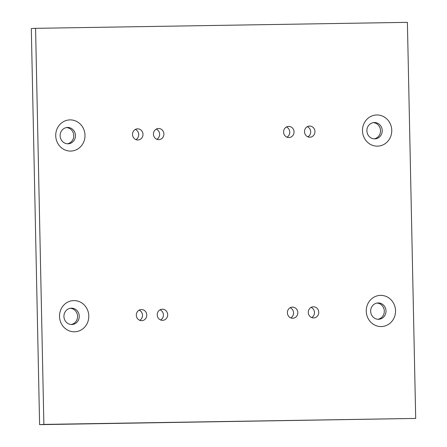 <?xml version="1.0" encoding="UTF-8"?>
<svg xmlns="http://www.w3.org/2000/svg" width="447" height="447" viewBox="0 0 447 447"><rect width="100%" height="100%" fill="white"/><g stroke="black" fill="none" stroke-linecap="round" stroke-linejoin="round"><path stroke-width="0.67" d="M137.642 128.837A5.571 5.23 86.7 0 0 137.441 128.842A5.571 5.23 86.7 0 0 132.53 134.597A5.571 5.23 86.7 0 0 137.872 139.972A5.571 5.23 86.7 0 0 138.073 139.967A5.571 5.23 86.7 0 0 142.984 134.212A5.571 5.23 86.7 0 0 137.642 128.837M158.556 128.496A5.571 5.23 86.7 0 0 158.355 128.507A5.571 5.23 86.7 0 0 153.45 134.256A5.571 5.23 86.7 0 0 158.791 139.637A5.571 5.23 86.7 0 0 158.992 139.632A5.571 5.23 86.7 0 0 163.898 133.876A5.571 5.23 86.7 0 0 158.556 128.496M288.695 126.406A5.571 5.23 86.7 0 0 288.494 126.412A5.571 5.23 86.7 0 0 283.582 132.167A5.571 5.23 86.7 0 0 288.93 137.547A5.571 5.23 86.7 0 0 289.125 137.542A5.571 5.23 86.7 0 0 294.037 131.787A5.571 5.23 86.7 0 0 288.695 126.406M309.609 126.071A5.571 5.23 86.7 0 0 309.408 126.076A5.571 5.23 86.7 0 0 304.502 131.831A5.571 5.23 86.7 0 0 309.844 137.212A5.571 5.23 86.7 0 0 310.045 137.201A5.571 5.23 86.7 0 0 314.951 131.452A5.571 5.23 86.7 0 0 309.609 126.071M313.392 306.782A5.571 5.23 86.7 0 0 313.196 306.787A5.571 5.23 86.7 0 0 308.285 312.542A5.571 5.23 86.7 0 0 313.626 317.923A5.571 5.23 86.7 0 0 313.828 317.912A5.571 5.23 86.7 0 0 318.739 312.162A5.571 5.23 86.7 0 0 313.392 306.782M292.478 307.117A5.571 5.23 86.7 0 0 292.277 307.128A5.571 5.23 86.7 0 0 287.371 312.878A5.571 5.23 86.7 0 0 292.712 318.258A5.571 5.23 86.7 0 0 292.914 318.253A5.571 5.23 86.7 0 0 297.819 312.498A5.571 5.23 86.7 0 0 292.478 307.117M162.339 309.212A5.571 5.23 86.7 0 0 162.138 309.218A5.571 5.23 86.7 0 0 157.232 314.973A5.571 5.23 86.7 0 0 162.574 320.348A5.571 5.23 86.7 0 0 162.775 320.343A5.571 5.23 86.7 0 0 167.681 314.587A5.571 5.23 86.7 0 0 162.339 309.212M141.425 309.547A5.571 5.23 86.7 0 0 141.224 309.553A5.571 5.23 86.7 0 0 136.318 315.308A5.571 5.23 86.7 0 0 141.66 320.683A5.571 5.23 86.7 0 0 141.861 320.678A5.571 5.23 86.7 0 0 146.767 314.923A5.571 5.23 86.7 0 0 141.425 309.547M376.793 114.963A15.6 14.639 86.7 0 0 362.478 130.792A15.6 14.639 86.7 0 0 377.447 146.152A15.6 14.639 86.7 0 0 391.756 130.323A15.6 14.639 86.7 0 0 376.793 114.963M374.385 122.534A8.169 7.672 86.7 0 0 374.094 122.545A8.169 7.672 86.7 0 0 366.892 130.982A8.169 7.672 86.7 0 0 374.726 138.872A8.169 7.672 86.7 0 0 375.022 138.861A8.169 7.672 86.7 0 0 382.219 130.423A8.169 7.672 86.7 0 0 374.385 122.534M380.57 295.378A15.6 14.639 86.7 0 0 366.255 311.207A15.6 14.639 86.7 0 0 381.224 326.567A15.6 14.639 86.7 0 0 395.539 310.738A15.6 14.639 86.7 0 0 380.57 295.378M378.168 302.949A8.169 7.672 86.7 0 0 377.871 302.96A8.169 7.672 86.7 0 0 370.675 311.397A8.169 7.672 86.7 0 0 378.508 319.287A8.169 7.672 86.7 0 0 378.799 319.275A8.169 7.672 86.7 0 0 386.001 310.838A8.169 7.672 86.7 0 0 378.168 302.949M73.822 300.602A15.6 14.639 86.7 0 0 59.512 316.437A15.6 14.639 86.7 0 0 74.476 331.797A15.6 14.639 86.7 0 0 88.791 315.962A15.6 14.639 86.7 0 0 73.822 300.602M71.419 308.179A8.169 7.672 86.7 0 0 71.123 308.184A8.169 7.672 86.7 0 0 63.927 316.627A8.169 7.672 86.7 0 0 71.76 324.516A8.169 7.672 86.7 0 0 72.056 324.505A8.169 7.672 86.7 0 0 79.253 316.063A8.169 7.672 86.7 0 0 71.419 308.179M70.039 119.891A15.6 14.639 86.7 0 0 55.724 135.72A15.6 14.639 86.7 0 0 70.693 151.08A15.6 14.639 86.7 0 0 85.003 135.251A15.6 14.639 86.7 0 0 70.039 119.891M67.631 127.462A8.169 7.672 86.7 0 0 67.341 127.473A8.169 7.672 86.7 0 0 60.138 135.916A8.169 7.672 86.7 0 0 67.978 143.8A8.169 7.672 86.7 0 0 68.268 143.794A8.169 7.672 86.7 0 0 75.47 135.352A8.169 7.672 86.7 0 0 67.631 127.462M35.576 28.329L407.396 22.35L415.693 418.431L39.604 424.65L31.307 28.569L35.576 28.329L43.873 424.404L415.693 418.431M135.91 139.604A5.571 5.23 86.7 0 0 138.71 134.351A5.571 5.23 86.7 0 0 135.335 129.451M156.83 139.268A5.571 5.23 86.7 0 0 159.624 134.016A5.571 5.23 86.7 0 0 156.249 129.116M286.968 137.173A5.571 5.23 86.7 0 0 289.762 131.921A5.571 5.23 86.7 0 0 286.387 127.021M307.882 136.838A5.571 5.23 86.7 0 0 310.676 131.586A5.571 5.23 86.7 0 0 307.301 126.685M311.665 317.549A5.571 5.23 86.7 0 0 314.464 312.297A5.571 5.23 86.7 0 0 311.09 307.396M290.751 317.884A5.571 5.23 86.7 0 0 293.55 312.632A5.571 5.23 86.7 0 0 290.17 307.732M160.613 319.979A5.571 5.23 86.7 0 0 163.412 314.727A5.571 5.23 86.7 0 0 160.032 309.827M67.413 143.789A8.169 7.672 86.7 0 0 73.755 135.296A8.169 7.672 86.7 0 0 66.486 127.574M71.196 324.5A8.169 7.672 86.7 0 0 77.538 316.007A8.169 7.672 86.7 0 0 70.274 308.285M377.944 319.275A8.169 7.672 86.7 0 0 384.286 310.777A8.169 7.672 86.7 0 0 377.022 303.06M374.167 138.861A8.169 7.672 86.7 0 0 380.509 130.362A8.169 7.672 86.7 0 0 373.239 122.646M139.699 320.315A5.571 5.23 86.7 0 0 142.492 315.062A5.571 5.23 86.7 0 0 139.118 310.162M43.873 424.404L39.604 424.65"/></g></svg>
